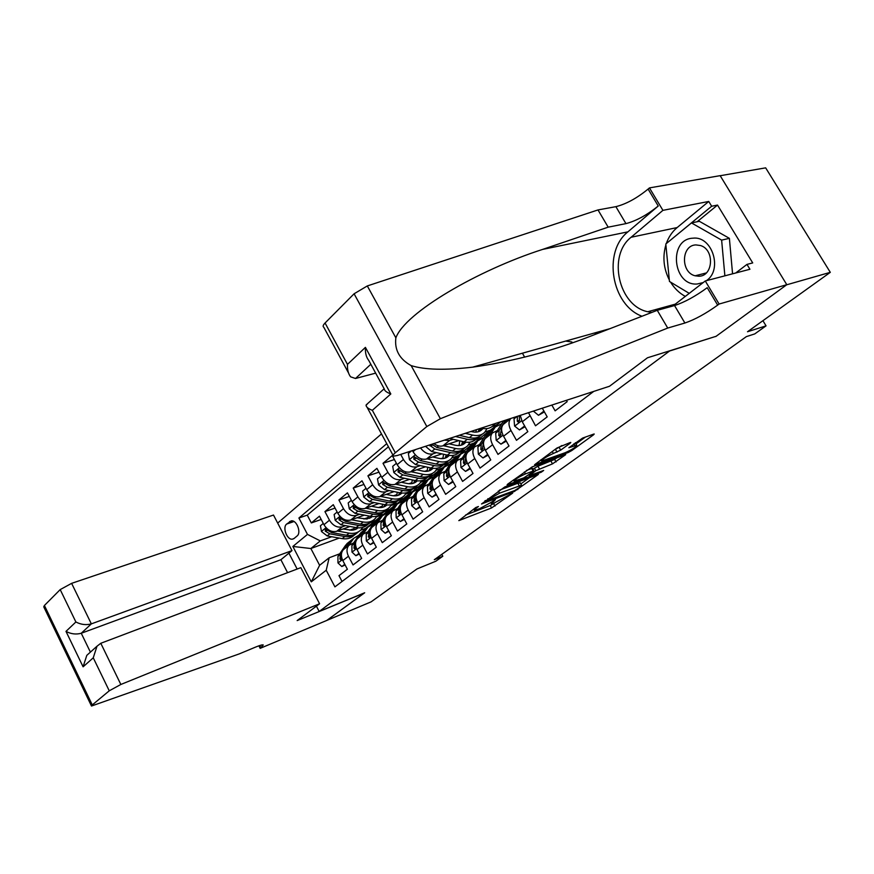 <?xml version="1.0" encoding="UTF-8"?>
<svg xmlns="http://www.w3.org/2000/svg" width="874" height="874" viewBox="0 0 874 874"><rect width="100%" height="100%" fill="white"/><g stroke="black" fill="none" stroke-linecap="round" stroke-linejoin="round"><path stroke-width="1.31" d="M475.806 507.532L476.155 508.176L478.417 506.527L475.806 507.521L458.817 520.631L491.581 507.947L512.688 493.1L493.843 503.206L491.428 503.785L495.438 499.622L490.74 502.594L491.286 503.522M570.077 443.293L570.788 442.441L570.11 442.583L556.967 448.012L534.582 464.739L568.198 452.503L571.782 450.547L593.49 434.848L594.222 433.996L593.588 434.138L582.641 438.071L568.865 447.739L576.753 445.216C576.064 447.007 572.23 449.498 565.227 452.688L541.672 461.046C542.35 459.232 546.239 456.709 553.351 453.475L560.693 450.132L570.077 443.293L569.761 442.714M476.155 508.176L474.342 510.329L479.64 508.668L490.74 502.594M715.686 336.424L669.56 351.02L319.174 611.472L364.687 592.769L326.821 620.409L371.089 601.869L416.953 568.952L435.776 561.25L442.812 556.235L434.302 559.71L746.363 336.621L754.732 333.923L766.05 325.86L762.926 320.682M715.751 336.556L786.666 284.804L830.3 272.338L747.51 331.749L766.05 325.86M504.822 486.916L481.519 503.992L514.338 491.472L538.384 474.418L504.822 486.916M507.696 484.141L532.168 466.891L565.718 454.633L552.499 463.865L535.784 470.704L529.283 475.718L543.672 470.441L541.246 472.2L507.849 484.709L507.084 484.884L507.696 484.141M720.187 175.729L765.657 167.852L830.3 272.338M420.328 465.634L416.854 466.803C411.698 467.841 407.229 465.405 403.449 459.506L397.167 464.662L392.262 455.594L383.009 463.296L394.403 459.549M404.564 478.275L401.144 479.455C396.009 480.503 391.585 478.122 387.859 472.299L381.741 477.313L376.923 468.355L367.91 475.849L378.966 472.168M389.225 490.587L385.849 491.767C380.736 492.849 376.344 490.511 372.685 484.753L366.719 489.637L361.989 480.787L353.216 488.085L363.945 484.447M374.28 502.572L370.947 503.752C365.856 504.855 361.508 502.561 357.903 496.88L352.091 501.643L347.437 492.881L338.894 499.994L349.316 496.421M359.727 514.251L356.439 515.431C351.37 516.556 347.054 514.305 343.504 508.69L337.845 513.333L333.267 504.68L324.942 511.607L329.465 520.205C332.972 525.755 337.255 527.962 342.302 526.814L345.547 525.635M335.07 508.089L324.942 511.607M342.04 581.483L338.992 575.66L347.382 569.258L342.827 560.595C340.751 556.214 340.926 552.587 343.34 549.702L344.706 548.621M353.675 542.874L348.945 545.3C346.541 548.184 346.377 551.833 348.464 556.235L353.052 564.943L361.661 558.377L357.029 549.604C354.92 545.179 355.062 541.519 357.477 538.624L358.853 537.543M367.987 531.687L363.234 534.112C360.831 537.007 360.689 540.678 362.808 545.136L367.473 553.941L376.312 547.2L371.603 538.329C369.451 533.85 369.582 530.157 371.985 527.262L373.362 526.181M382.67 520.216L377.896 522.63C375.492 525.536 375.372 529.24 377.535 533.741L382.288 542.645L391.355 535.729L386.559 526.76C384.374 522.226 384.484 518.5 386.887 515.594L388.264 514.513M397.746 508.428L392.95 510.842C390.547 513.759 390.459 517.484 392.655 522.04L397.484 531.053L406.803 523.941L401.931 514.862C399.702 510.285 399.779 506.538 402.171 503.61L403.548 502.539M413.227 496.323L408.409 498.737C406.017 501.654 405.94 505.423 408.191 510.023L413.107 519.145L422.677 511.836L417.706 502.659C415.434 498.016 415.5 494.236 417.881 491.308L419.258 490.238M429.134 483.901L424.283 486.294C421.902 489.222 421.858 493.023 424.141 497.677L429.145 506.909L438.988 499.404L433.93 490.106C431.614 485.42 431.647 481.607 434.028 478.668L435.405 477.586M445.467 471.13L440.605 473.511C438.235 476.45 438.213 480.274 440.551 484.983L445.642 494.323L455.758 486.61L450.602 477.204C448.242 472.463 448.253 468.617 450.613 465.667L451.989 464.597M462.27 457.998L457.386 460.369C455.026 463.318 455.026 467.175 457.408 471.938L462.597 481.399L473.009 473.457L467.754 463.93C465.35 459.134 465.329 455.256 467.677 452.306L469.054 451.235M479.542 444.495L474.637 446.854C472.288 449.804 472.331 453.693 474.757 458.522L480.044 468.093L490.751 459.921L485.409 450.285C482.951 445.423 482.885 441.512 485.234 438.562L486.599 437.492M497.317 430.598L492.39 432.947C490.063 435.908 490.128 439.83 492.608 444.713L497.994 454.404L509.018 445.991L503.566 436.224C501.053 431.308 500.966 427.375 503.293 424.414L504.659 423.344M510.842 418.449L510.667 418.635C508.351 421.596 508.45 425.551 510.984 430.489L516.468 440.31L527.83 431.647L522.27 421.76L520.259 415.379M528.508 412.692L535.511 425.791L547.2 416.876L542.295 408.191M551.855 405.077L555.121 410.835L567.182 401.636L566.428 400.314M433.854 443.577C437.066 445.904 440.07 446.658 442.899 445.849L458.784 440.605M485.004 431.953L490.576 430.106L500.769 421.738M444.211 440.19L449.586 440.463L453.169 439.283M474.986 432.138L475.991 431.811M492.193 426.49L497.306 424.819M412.419 450.569L413.02 451.65C416.832 457.605 421.323 460.063 426.479 459.058L441.938 453.868M468.3 445.03L474.079 443.085L489.811 430.369M420.47 447.947C424.349 452.863 428.522 454.819 432.991 453.814L436.519 452.645M457.725 445.576L459.32 445.041M475.5 439.655L480.624 437.94M397.167 464.662C400.926 470.529 405.372 472.943 410.518 471.905L425.562 466.782M452.011 457.768L458.02 455.725L473.315 443.347M440.977 458.642L443.107 457.921M459.156 452.481L464.389 450.711M381.741 477.313C385.434 483.114 389.848 485.485 394.972 484.414L409.633 479.345M436.148 470.19L442.364 468.038L457.244 455.988M424.698 471.359L427.31 470.463M443.194 465.001L448.57 463.154M366.719 489.637C370.368 495.372 374.738 497.688 379.84 496.596L394.13 491.592M420.678 482.295L427.113 480.044L441.599 468.311M408.868 483.737L411.927 482.677M427.757 477.16L433.165 475.281M352.091 501.643C355.685 507.302 360.022 509.575 365.103 508.46L379.032 503.522M405.602 494.094L412.244 491.734L426.348 480.307M393.475 495.798L396.938 494.575M412.965 488.927L418.143 487.091M337.845 513.333C341.384 518.927 345.678 521.155 350.736 520.019L364.327 515.136M390.897 505.598L397.736 503.151L411.479 492.007M378.486 507.554L382.342 506.177M398.446 500.42L403.493 498.617M294.145 538.428L297.04 536.013C301.585 532.779 296.745 519.899 291.348 520.838L286.661 524.061C282.16 527.361 287.065 540.187 292.44 539.16L294.145 538.428M381.49 433.919L277.67 523.089M319.174 611.472L316.41 606.152M297.149 569.05L288.901 553.155M386.756 443.664L298.908 518.02L307.484 534.407L320.299 540.908L331.716 536.734M320.299 540.908L310.871 548.522L319.622 565.281L329.148 557.787L326.221 570.241L334.917 586.869L593.73 391.41M326.221 570.241L311.275 581.844L292.866 546.447L307.484 534.407M363.901 519.003L368.096 517.484M384.167 511.683L389.214 509.859L383.599 514.273L376.552 516.829M388.427 446.756L307.255 515.136L311.33 522.925L319.458 516.163L323.959 524.728C327.444 530.256 331.705 532.441 336.741 531.283L350.004 526.465M343.504 508.69L338.894 499.994M357.903 496.88L353.216 488.085M372.685 484.753L367.91 475.849M387.859 472.299L383.009 463.296M403.449 459.506L400.685 454.393M524.662 357.149L522.423 353.205M537.215 349.054L538.504 348.693M349.687 530.168L354.21 528.519M370.172 522.685L375.274 520.817L365.714 528.333L360.591 530.223M339.232 538.089L310.871 548.522L292.866 546.447M339.735 553.788L329.148 557.787M442.812 556.235L441.785 554.356M389.214 509.859L396.982 503.424M375.274 520.817L382.834 514.546M375.154 520.598L370.86 522.16M321.184 519.451L311.33 522.925M307.255 515.136L298.908 518.02M389.094 509.629L384.669 511.224M403.373 498.388L399.047 499.928M418.012 486.862L413.719 488.38M433.034 475.041L428.664 476.57M448.438 462.914L443.795 464.509M464.258 450.471L459.604 452.044M480.492 437.699L475.98 439.196M497.164 424.578L492.783 426.009M565.697 341.068L571.924 341.996M319.622 565.281L311.275 581.844M465.558 515.037L490.248 505.533L494.793 502.845M520.828 483.945L529.48 477.663M485.758 501.152L514.71 490.533L519.549 487.463L521.516 485.19L499.502 493.187L485.758 501.152L485.398 500.496M520.303 482.994L517.834 483.246L519.211 485.726M499.524 490.128L517.834 483.246M556.847 457.801L554.629 459.418L556.05 461.931M532.932 469.207L537.936 466.203L554.629 459.418M525.449 473.916C518.566 477.04 514.786 479.476 514.087 481.203L523.799 477.87L533.227 471.654L533.872 470.889L533.151 471.053L525.449 473.916L524.345 471.938M532.506 468.431L531.731 468.497L533.151 471.053M526.312 470.496L531.731 468.497M554.269 449.99L561.96 445.522M576.01 443.894L585.394 437.087M323.282 523.428L320.408 525.787L321.501 531.556L327.182 535.926L342.215 538.624C347.098 539.411 351.053 538.286 354.09 535.27L354.254 535.128M353.642 530.026L354.505 527.306M337.473 531.021L349.119 533.151C354.014 533.948 357.979 532.834 361.006 529.808L362.797 527.383M343.078 528.989L351.796 530.256L355.226 529.557L358.089 527.852M358.558 531.742L358.362 531.895C355.336 534.91 351.37 536.035 346.486 535.238L331.421 532.506L325.445 528.978L325.237 531.119L329.771 533.828L344.826 536.549C349.502 537.313 353.336 536.319 356.352 533.555M356.384 527.656L355.357 529.513M356.341 529.054L357.291 527.776M348.562 545.605L353.817 538.242L358.996 535.128M344.76 564.265L341.81 566.538L337.954 562.9L337.932 556.377L345.678 545.179L349.403 541.705M341.81 566.538L345.121 564.954M345.918 547.681L351.184 540.318L353.686 538.34M352.025 539.651L349.513 541.618L344.247 548.981M341.668 552.729L340.565 554.334L339.899 558.999L340.947 559.983L341.384 555.514M706.432 280.663C723.027 269.749 712.168 235.609 692.907 238.187C668.086 239.017 672.74 286.213 697.234 283.995L703.209 282.564M695.923 244.917C681.097 245.179 680.529 272.524 695.147 275.791L698.861 276.217C713.293 276.381 714.823 249.593 700.478 245.528L695.923 244.917M689.247 293.358L669.462 281.461L665.791 243.999L691.476 222.925L699.331 221.286L729.386 238.34L732.565 273.813M691.476 222.925L721.629 240.121L724.874 275.834M729.386 238.34L721.629 240.121M287.579 572.667L280.893 559.731L291.982 550.631L273.496 515.048L71.624 583.351L91.344 623.872L81.249 633.257L90.404 652.135M291.982 550.631L91.344 623.872C86.133 625.281 80.976 624.648 75.885 621.982L60.197 589.6L44.41 605.485L92.283 704.936L91.486 706.028L239.214 653.916L255.59 647.088C260.004 645.274 262.561 644.575 263.271 644.99L260.168 648.344L326.756 620.453L364.458 592.867M364.491 592.922L297.171 620.584L319.589 603.77L120.841 684.473L109.25 690.81L92.283 704.936M260.168 648.344L258.879 645.82M319.589 603.77L300.831 567.652L100.794 643.275L120.841 684.473M91.464 705.984L43.755 606.829L44.41 605.485M60.197 589.6L71.624 583.351M280.893 559.731L81.249 633.257C76.071 634.666 70.991 634.043 65.987 631.378L75.885 621.982M109.25 690.81L93.256 657.816L96.992 646.225L100.794 643.275M93.256 657.816L83.096 666.818L86.788 655.369L89.432 652.998M609.517 386.253L397.233 455.529L393.497 456.13C392.502 455.769 393.103 454.644 395.321 452.765L426.829 426.545L354.09 293.784L367.309 285.94L598.002 209.935L615.886 206.657C626.134 204.09 636.873 198.234 648.104 189.068L649.458 187.899L720.143 175.652L786.797 284.706L716.112 336.293L647.47 357.783L609.517 386.253M598.002 209.935L608.173 227.164L542.579 249.418C477.947 270.175 405.23 312.466 395.867 337.845C394.382 349.884 399.484 359.138 411.151 365.605C424.688 369.855 445.172 370.368 472.594 367.167C513.202 361.421 553.133 350.867 592.397 335.485L657.259 310.314L674.542 305.55C684.55 302.273 695.442 296.319 707.219 287.699L717.663 305.113L719.105 304.032L786.797 284.706M657.259 310.314L667.725 328.056L684.899 323.019C694.863 319.611 705.777 313.646 717.663 305.113M542.579 249.418L627.903 231.85L658.253 206.002C646.924 215.07 636.163 220.947 625.948 223.624L608.173 227.164M348.475 372.881L323.784 327.226C322.615 326.515 323.041 325.106 325.062 322.998L354.09 293.784M411.151 365.605L440.387 418.712L667.725 328.056M666.294 243.584C668.61 237.029 672.226 231.686 677.153 227.557L708.759 201.457L711.665 206.231L666.862 243.125M735.711 272.983L746.975 264.396L752.711 262.921L717.521 205.073L711.665 206.231M746.975 264.396L749.936 269.258L705.274 280.969L719.105 304.032M649.458 187.899L662.918 210.35L631.104 237.258C607.288 255.667 618.694 306.02 647.765 311.734L651.796 312.444M708.759 201.457L662.918 210.35M375.656 373.132L355.521 378.486L350.616 376.836C348.289 373.81 347.24 369.658 347.47 364.382L365.408 347.371C365.146 352.954 366.239 357.291 368.708 360.372L384.265 388.93C384.44 390.711 386.625 392.382 390.809 393.956L372.346 410.321C368.413 408.803 366.326 407.164 366.053 405.394L367.714 403.515M627.903 231.85C602.426 251.865 611.56 305.048 641.975 316.246M672.893 305.998L705.274 280.969M440.387 418.712L426.829 426.545M685.314 296.395C679.338 293.161 674.422 288.398 670.566 282.127M669.309 279.899C663.584 268.547 662.437 256.869 665.879 244.862M717.521 205.073L697.157 221.734M337.156 512.022L334.13 514.513L335.223 520.358L340.969 524.793L356.1 527.601C361.017 528.42 364.982 527.306 368.02 524.28L368.249 524.094M367.583 518.883L368.446 515.933M351.435 519.768L363.18 521.986C368.107 522.816 372.084 521.712 375.11 518.686L376.945 516.152M357.073 517.747L366.665 519.025L372.324 516.556M372.663 520.62L372.4 520.817C369.374 523.854 365.398 524.957 360.481 524.127L345.317 521.275L339.287 517.703L339.046 519.877L343.624 522.641L358.777 525.471C363.486 526.268 367.353 525.285 370.358 522.499M370.445 516.316L369.363 518.38M370.379 517.911L371.417 516.468M351.392 500.321L348.202 502.932L349.305 508.865L355.106 513.366L370.347 516.294C375.285 517.146 379.272 516.053 382.299 513.016L382.604 512.776M381.883 507.455L382.725 504.254M365.769 508.22L377.601 510.525C382.561 511.399 386.548 510.318 389.575 507.281L391.465 504.615M371.417 506.221L377.251 507.368C381.195 508.067 384.407 507.27 386.92 504.964M387.127 509.214L386.8 509.466C383.773 512.503 379.786 513.595 374.826 512.732L359.564 509.771L353.489 506.133L353.216 508.351L357.837 511.17L373.089 514.109C377.841 514.939 381.719 513.967 384.735 511.17M384.866 504.669L383.73 506.964M384.779 506.494L385.904 504.855M366.009 488.304L362.644 491.057L363.759 497.077L369.615 501.654L384.953 504.691C389.924 505.576 393.923 504.506 396.949 501.458L397.32 501.163M396.545 495.733L397.364 492.259M380.474 496.377L392.404 498.781C397.386 499.688 401.395 498.617 404.422 495.569L406.366 492.783M386.144 494.389L392.033 495.58C396.086 496.334 399.374 495.492 401.887 493.067M401.964 497.503L401.57 497.819C398.544 500.857 394.545 501.927 389.553 501.031L374.192 497.951L368.063 494.269L367.757 496.53L372.411 499.393L387.772 502.452C392.568 503.326 396.468 502.353 399.484 499.535M399.647 492.718L398.457 495.241M399.549 494.771L400.762 492.936M381.009 475.959L377.481 478.865L378.595 484.972L384.505 489.626L399.942 492.783C404.946 493.712 408.966 492.652 411.982 489.604L412.43 489.254M411.599 483.683L412.375 479.924M395.572 484.207L407.59 486.709C412.615 487.659 416.625 486.61 419.651 483.562L421.65 480.634M401.253 482.24L407.197 483.486C411.381 484.283 414.735 483.409 417.248 480.864L415.205 482.481M417.193 485.496L416.723 485.868C413.708 488.916 409.688 489.964 404.673 489.025L389.203 485.824L383.02 482.077L382.681 484.382L387.39 487.299L402.838 490.489C407.677 491.396 411.599 490.434 414.604 487.594M414.8 480.449L413.577 483.213M414.702 482.743L416.002 480.689M362.688 534.549L367.932 527.142L373.22 524.007M358.996 553.318L355.882 555.711L351.96 552.051L351.894 545.474L359.618 534.222L363.344 530.747M355.882 555.711L359.356 554.018M359.979 536.669L365.223 529.273L367.736 527.295M366.031 528.639L363.518 530.616L358.264 538.002M355.849 541.53L354.593 543.377L353.948 548.085L355.008 549.069L355.532 543.978M377.186 523.187L382.419 515.758L387.816 512.601M373.602 542.088L370.325 544.6L366.315 540.919L366.217 534.287L373.908 522.991L377.644 519.506M370.325 544.6L373.974 542.787M374.4 525.372L379.633 517.943L382.146 515.966M380.398 517.342L377.885 519.32L372.652 526.738M370.423 530.026L368.981 532.135L368.369 536.876L369.44 537.871L370.073 532.277M392.065 511.541L397.277 504.079L402.794 500.9M388.591 530.562L385.15 533.206L381.053 529.491L380.922 522.816L388.58 511.465L392.306 507.98M385.15 533.206L388.974 531.272M389.203 513.77L394.425 506.319L396.938 504.342M395.135 505.751L392.623 507.728L387.411 515.179M385.379 518.195L383.752 520.598L383.162 525.372L384.254 526.377L384.997 520.358M407.339 499.578L412.528 492.084L418.165 488.894M403.996 518.719L400.368 521.505L396.184 517.769L396.009 511.028L403.635 499.633L407.36 496.148M400.368 521.505L404.378 519.429M404.4 501.873L409.6 494.389L412.113 492.412M410.267 493.865L407.754 495.842L402.553 503.315M400.74 506.024L398.915 508.755L398.358 513.562L399.462 514.567L400.325 508.165M396.425 463.286L392.699 466.345L393.824 472.539L399.8 477.27L415.336 480.558C420.372 481.53 424.403 480.482 427.419 477.433L427.943 477.018M427.036 471.315L427.757 467.262M411.075 471.72L423.191 474.32C428.238 475.314 432.269 474.276 435.285 471.228L437.339 468.147M416.778 469.775L422.776 471.075C426.982 471.905 430.347 471.042 432.849 468.486L433.012 468.311M432.838 473.162L432.28 473.599C429.265 476.647 425.245 477.685 420.197 476.701L404.629 473.369L398.391 469.557L398.009 471.916L402.761 474.888L418.307 478.198C423.191 479.149 427.135 478.198 430.139 475.347M430.347 467.83L429.101 470.868M430.259 470.398L431.647 468.103M423.016 487.288L428.184 479.771L433.952 476.559M419.815 506.549L416.002 509.487L411.73 505.718L411.501 498.923L419.094 487.495L422.819 483.999M416.002 509.487L420.208 507.281M420.012 489.648L425.179 482.142L427.692 480.165M425.802 481.65L423.289 483.628L418.111 491.133M416.548 493.493L414.494 496.585L413.959 501.436L415.074 502.452L416.068 495.689M411.556 450.853L408.344 453.486L409.469 459.768L415.511 464.575L431.144 468.005C436.213 469.01 440.256 467.994 443.26 464.935L443.872 464.455M442.899 458.621L443.533 454.229M427.004 458.883L439.218 461.592C444.298 462.63 448.34 461.614 451.345 458.566L453.453 455.321M432.717 456.96L438.77 458.315C443.009 459.189 446.385 458.337 448.875 455.791L449.203 455.42M448.897 460.489L448.253 460.991C445.248 464.05 441.217 465.066 436.137 464.039L420.47 460.576L414.178 456.698L413.752 459.101L418.548 462.127L434.203 465.58C439.13 466.574 443.096 465.634 446.09 462.761M446.308 454.862L445.041 458.184M446.243 457.714L447.696 455.168M439.13 474.669L444.276 467.131L450.176 463.908M436.071 494.05L432.051 497.131L427.692 493.351L427.419 486.49L434.968 475.019L438.682 471.523M432.051 497.131L436.476 494.782M436.039 477.095L441.184 469.557L443.697 467.579M441.752 469.109L439.24 471.086L434.094 478.613M432.805 480.569L430.5 484.087L429.997 488.981L431.122 489.986L432.248 482.907M425.485 446.308L431.658 451.541L447.39 455.103C452.492 456.162 456.534 455.157 459.538 452.098L460.237 451.552M459.178 445.554L459.702 440.824M443.38 445.685L455.682 448.526C460.795 449.597 464.848 448.613 467.841 445.554L470.004 442.146M449.105 443.795L455.212 445.216C459.473 446.122 462.859 445.292 465.35 442.736L465.831 442.168M429.473 445.008L434.771 449.017L450.525 452.612C455.507 453.65 459.484 452.732 462.477 449.837M465.394 447.477L464.673 448.056C461.68 451.104 457.626 452.098 452.514 451.028L436.749 447.422L431.909 444.331M462.674 441.512L461.417 445.15M462.663 444.68L464.17 441.862M455.704 461.691L460.806 454.13L466.847 450.908M452.787 481.192L448.559 484.447L444.101 480.634L443.784 473.719L451.29 462.204L454.993 458.697M448.559 484.447L453.202 481.935M452.514 464.181L457.626 456.632L460.139 454.655M458.14 456.228L455.627 458.195L450.427 465.886M449.597 467.164L446.942 471.25L446.472 476.177L447.608 477.193L448.875 469.797M475.904 432.127L476.33 429.713M449.575 438.442L464.083 441.851C469.218 442.943 473.271 441.971 476.264 438.912L477.051 438.289M465.263 433.329L472.605 435.077C477.75 436.202 481.814 435.241 484.797 432.182L487.004 428.588M470.966 431.461L472.113 431.745C476.406 432.685 479.782 431.876 482.273 429.32L482.907 428.533M455.518 436.508L467.306 439.283C472.331 440.376 476.33 439.458 479.313 436.541M482.361 434.105L481.541 434.749C478.559 437.808 474.495 438.781 469.36 437.666L459.287 435.274M479.323 428.741L478.242 431.756M479.531 431.286L481.104 428.184M472.725 448.351L477.794 440.769L483.978 437.535M469.983 467.972L465.536 471.392L460.98 467.557L460.598 460.576L468.049 449.028L471.742 445.532M465.536 471.392L470.398 468.726M469.458 450.918L474.527 443.337L477.029 441.37M474.975 442.987L471.294 446.483L463.843 458.042L463.417 463.002L464.564 464.028L465.973 456.337M481.061 428.173L481.246 428.216C486.414 429.363 490.478 428.413 493.449 425.354L494.334 424.655M487.561 426.053L496.323 423.191M495.503 423.453L493.537 424.098M490.238 434.64L495.274 427.036L501.6 423.803M487.67 454.371L482.994 457.965L478.329 454.109L477.892 447.073L485.288 435.481L488.97 431.985M482.994 457.965L488.096 455.136M486.873 437.273L491.909 429.669L494.411 427.714M492.302 429.374L488.621 432.87L481.235 444.462L480.842 449.454L481.989 450.481L483.562 442.495M508.264 420.525L509.225 418.985M505.882 440.365L500.955 444.156L496.192 440.267L495.689 433.176L503.5 420.853M500.955 444.156L506.308 441.141M505.631 420.154L499.13 430.489L498.781 435.525L499.928 436.552L501.665 428.227M504.801 423.234L507.018 419.706M524.629 425.955L519.451 429.932L514.567 426.02L514.01 418.864L515.136 417.051M519.451 429.932L525.066 426.731M517.43 416.308L517.244 421.17L518.391 422.197L519.495 419.422L519.254 415.707M543.945 411.097L538.493 415.292L533.369 411.108M538.493 415.292L544.393 411.894M594.44 333.016L596.876 333.748M600.875 332.196L599.171 331.683M449.586 440.463L442.899 445.849M432.991 453.814L426.479 459.058M416.854 466.803L410.518 471.905M401.144 479.455L394.972 484.414M385.849 491.767L379.84 496.596M370.947 503.752L365.103 508.46M356.439 515.431L350.736 520.019M342.302 526.814L336.741 531.283M348.464 556.235L342.827 560.595M529.906 415.849L522.27 421.76M510.984 430.489L503.566 436.224M492.608 444.713L485.409 450.285M474.757 458.522L467.754 463.93M457.408 471.938L450.602 477.204M440.551 484.983L433.93 490.106M424.141 497.677L417.706 502.659M408.191 510.023L401.931 514.862M392.655 522.04L386.559 526.76M377.535 533.741L371.603 538.329M362.808 545.136L357.029 549.604M329.465 520.205L323.959 524.728M415.609 449.531L413.02 451.65M293.981 521.516L286.661 524.061M291.807 520.828L289.534 521.614M492.947 500.988L493.286 501.621M493.635 503.686L494.957 506.101M490.248 505.533L491.581 507.947M517.441 488.981L517.779 489.593M513.978 490.817L514.338 491.472M498.311 491.024L499.502 493.187M487.812 498.715L488.173 499.382M551.09 461.352L552.499 463.865M537.936 466.203L539.367 468.748M534.364 468.158L535.784 470.704M529.557 474.32L529.917 474.964M540.853 471.49L541.246 472.2M559.218 447.521L560.693 450.132M555.536 449.542L557.011 452.153M552.237 451.487L553.351 453.475M573.934 443.741L574.994 445.609M593.173 434.28L593.49 434.848M571.312 449.706L571.782 450.547M567.696 451.629L568.198 452.503M326.046 527.678L321.468 531.414M344.826 536.549L342.215 538.624M349.119 533.151L346.486 535.238M329.771 533.828L327.182 535.926M332.612 531.545L331.421 532.506M327.4 530.332L325.237 531.119M338.052 562.987L342.368 559.644M349.961 541.814L352.604 539.739M345.678 545.179L348.3 543.115M337.932 556.377L340.565 554.334M341.668 558.322L339.899 558.999M83.096 666.818L65.987 631.378M259.687 645.536L260.856 647.831M674.542 305.55L684.899 323.019M625.948 223.624L615.886 206.657M325.062 322.998L347.47 364.382M365.408 347.371L390.809 393.956M372.346 410.321L395.321 452.765M367.309 285.94L395.867 337.845M658.253 206.002L648.104 189.068M677.153 227.557L631.104 237.258M370.827 364.261L355.521 378.486M339.964 516.326L335.201 520.216M358.777 525.471L356.1 527.601M363.18 521.986L360.481 524.127M343.624 522.641L340.969 524.793M346.585 520.249L345.317 521.275M341.275 519.09L339.046 519.877M354.243 504.669L349.283 508.723M373.089 514.109L370.347 516.294M377.601 510.525L374.826 512.732M357.837 511.17L355.106 513.366M360.929 508.668L359.564 509.771M355.51 507.543L353.216 508.351M368.894 492.707L363.726 496.924M387.772 502.452L384.953 504.691M392.404 498.781L389.553 501.031M372.411 499.393L369.615 501.654M375.645 496.782L374.192 497.951M370.117 495.711L367.757 496.53M383.948 480.427L378.562 484.819M402.838 490.489L399.942 492.783M407.59 486.709L404.673 489.025M387.39 487.299L384.505 489.626M390.754 484.578L389.203 485.824M385.117 483.551L382.681 484.382M352.047 552.139L356.559 548.643M364.01 530.769L366.719 528.65M359.618 534.222L362.306 532.113M351.894 545.474L354.593 543.377M355.762 547.397L353.948 548.085M366.414 541.006L371.133 537.357M378.42 519.451L381.206 517.266M373.908 522.991L376.672 520.828M366.217 534.287L368.981 532.135M370.237 536.177L368.369 536.876M381.162 529.589L386.079 525.777M393.213 507.827L396.064 505.587M388.58 511.465L391.41 509.247M380.922 522.816L383.752 520.598M385.084 524.662L383.162 525.372M396.293 517.856L401.439 513.868M408.387 495.908L411.315 493.602M403.635 499.633L406.541 497.35M396.009 511.028L398.915 508.755M400.325 512.841L398.358 513.562M399.407 467.808L393.792 472.386M418.307 478.198L415.336 480.558M423.191 474.32L420.197 476.701M402.761 474.888L399.8 477.27M406.279 472.036L404.629 473.369M400.511 471.064L398.009 471.916M411.84 505.817L417.215 501.654M423.977 483.661L426.982 481.301M419.094 487.495L422.076 485.146M411.501 498.923L414.494 496.585M415.98 500.704L413.959 501.436M415.281 454.841L409.436 459.615M434.203 465.58L431.144 468.005M439.218 461.592L436.137 464.039M418.548 462.127L415.511 464.575M422.218 459.156L420.47 460.576M416.341 458.238L413.752 459.101M427.801 493.439L433.428 489.09M439.983 471.086L443.074 468.65M434.968 475.019L438.038 472.605M427.419 486.49L430.5 484.087M432.073 488.238L429.997 488.981M450.525 452.612L447.39 455.103M455.682 448.526L452.514 451.028M434.771 449.017L431.658 451.541M438.617 445.926L436.749 447.422M432.608 445.063L429.942 445.937M444.221 480.722L450.088 476.177M456.436 458.162L459.615 455.66M451.29 462.204L454.436 459.724M443.784 473.719L446.942 471.25M448.613 475.423L446.472 476.177M467.306 439.283L464.083 441.851M472.605 435.077L469.36 437.666M461.09 467.645L467.229 462.892M473.347 444.866L476.614 442.31M468.049 449.028L471.294 446.483M460.598 460.576L463.843 458.042M465.613 462.237L463.417 463.002M478.449 454.196L484.862 449.225M490.729 431.21L494.094 428.566M485.288 435.481L488.621 432.87M477.892 447.073L481.235 444.462M483.114 448.69L480.842 449.454M496.312 440.365L503.02 435.165M503.02 421.552L504.211 420.613M495.689 433.176L499.13 430.489M501.108 434.739L498.781 435.525M514.688 426.119L521.712 420.678M514.01 418.864L517.189 416.385M519.648 420.383L517.244 421.17M533.621 411.446L534.571 410.714M348.945 545.3L343.34 549.702M363.234 534.112L357.477 538.624M377.896 522.63L371.985 527.262M392.95 510.842L386.887 515.594M408.409 498.737L402.171 503.61M424.283 486.294L417.881 491.308M440.605 473.511L434.028 478.668M457.386 460.369L450.613 465.667M474.637 446.854L467.677 452.306M492.39 432.947L485.234 438.562M510.667 418.635L503.293 424.414M293.806 538.668L292.44 539.16M473.664 509.094L474.2 510.066M484.906 500.846L485.31 501.578M520.139 482.71L521.516 485.19M528.814 474.866L529.229 475.62M513.399 479.957L513.945 480.94M532.441 468.333L533.872 470.889M540.951 459.768L541.498 460.751M575.343 442.714L576.753 445.216M356.679 528.868L357.969 527.841M353.817 538.242L351.184 540.318M349.513 541.618L346.902 543.683M706.279 272.95L695.147 275.791M86.788 655.369L96.992 646.225M472.594 367.167L610.074 328.635M675.263 304.163L647.765 311.734M366.14 404.924L384.178 388.766M367.124 407.371L393.06 455.321M370.751 517.703L372.215 516.545M385.194 506.264L386.843 504.954M400.008 494.531L401.843 493.067M367.932 527.142L365.223 529.273M363.518 530.616L360.831 532.725M382.419 515.758L379.633 517.943M377.885 519.32L375.132 521.483M397.277 504.079L394.425 506.319M392.623 507.728L389.793 509.957M412.528 492.084L409.6 494.389M407.754 495.842L404.848 498.125M430.816 470.103L432.849 468.486M428.184 479.771L425.179 482.142M423.289 483.628L420.307 485.977M446.843 457.397L448.875 455.791M444.276 467.131L441.184 469.557M439.24 471.086L436.17 473.489M463.307 444.353L465.35 442.736M460.806 454.13L457.626 456.632M455.627 458.195L452.481 460.674M480.241 430.926L482.273 429.32M477.794 440.769L474.527 443.337M472.473 444.953L469.24 447.499M495.274 427.036L491.909 429.669M489.801 431.33L486.468 433.952M500.507 436.355L499.928 436.552M519.025 421.989L518.391 422.197"/></g></svg>
